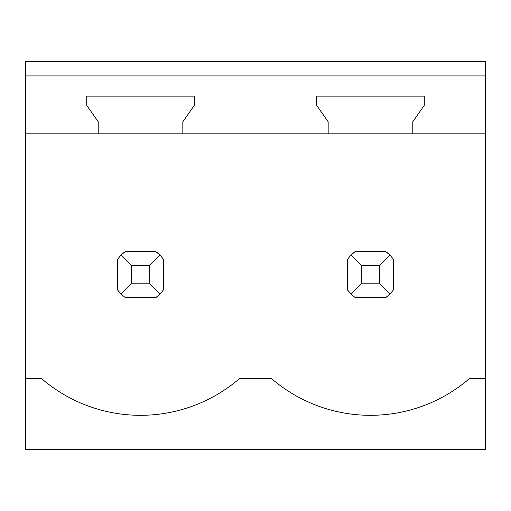 <?xml version="1.0" encoding="UTF-8"?>
<svg xmlns="http://www.w3.org/2000/svg" width="511" height="511" viewBox="0 0 511 511"><rect width="100%" height="100%" fill="white"/><g stroke="black" fill="none" stroke-linecap="round" stroke-linejoin="round"><path stroke-width="0.77" d="M25.55 133.856L25.55 449.348L485.45 449.348L485.45 75.909L25.55 75.909L25.55 133.856L98.214 133.856L98.214 121.765L86.717 105.343L86.717 96.145L194.333 96.145L194.333 105.343L182.836 121.765L182.836 133.856L328.164 133.856L328.164 121.765L316.667 105.343L316.667 96.145L424.283 96.145L424.283 105.343L412.786 121.765L412.786 133.856L485.45 133.856M25.55 378.523L41.461 378.523A151.767 151.767 0 0 0 239.589 378.523L271.411 378.523A151.767 151.767 0 0 0 469.539 378.523L485.45 378.523M25.55 75.909L25.55 61.652L485.45 61.652L485.45 75.909M155.778 297.581A27.594 27.594 0 0 0 160.039 294.1L163.52 289.839L163.52 259.333L160.039 255.072A27.594 27.594 0 0 0 155.778 251.591L160.039 255.072L149.723 265.388L131.327 265.388L131.327 283.784L121.011 294.1L125.272 297.581L155.778 297.581L160.039 294.1L149.723 283.784L149.723 265.388M117.53 289.839A27.594 27.594 0 0 0 121.011 294.1L117.53 289.839L117.53 259.333L121.011 255.072A27.594 27.594 0 0 1 125.272 251.591L121.011 255.072L131.327 265.388M347.48 289.839A27.594 27.594 0 0 0 350.961 294.1L355.222 297.581L385.728 297.581A27.594 27.594 0 0 0 389.989 294.1L393.47 289.839L393.47 259.333L389.989 255.072A27.594 27.594 0 0 0 385.728 251.591L389.989 255.072L379.673 265.388L361.277 265.388L361.277 283.784L350.961 294.1L347.48 289.839L347.48 259.333L350.961 255.072A27.594 27.594 0 0 1 355.222 251.591L350.961 255.072L361.277 265.388M182.836 133.856L98.214 133.856M412.786 133.856L328.164 133.856M155.778 251.591L125.272 251.591M131.327 283.784L149.723 283.784M385.728 251.591L355.222 251.591M361.277 283.784L379.673 283.784L379.673 265.388M385.728 297.581L389.989 294.1L379.673 283.784"/></g></svg>
